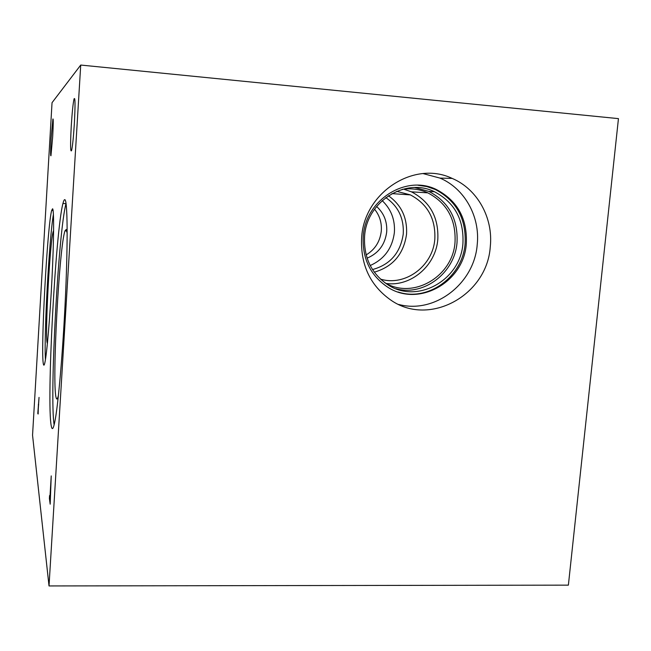 <?xml version="1.0" encoding="UTF-8"?>
<svg xmlns="http://www.w3.org/2000/svg" width="651" height="651" viewBox="0 0 651 651"><rect width="100%" height="100%" fill="white"/><g stroke="black" fill="none" stroke-linecap="round" stroke-linejoin="round"><path stroke-width="0.98" d="M52.039 102.687L32.55 435.234L49.02 585.949L80.724 65.051L52.039 102.687M80.724 65.051L618.45 118.628L568.38 585.143L49.02 585.949M38.051 414.003L38.328 406.021L38.157 414.003M37.791 413.507L39.036 397.411L37.986 413.507M51.25 425.909C46.433 402.318 55.498 231.089 62.952 203.454C63.66 200.671 64.294 199.409 64.872 199.678C67.492 200.37 67.997 240.683 65.482 296.002C63.001 351.255 58.085 407.054 54.611 422.792C53.187 429.286 52.064 430.319 51.25 425.909M43.397 364.121C40.452 352.419 47.328 225.181 51.706 210.346L52.593 208.768C54.106 209.589 53.935 239.837 51.982 278.644C50.037 317.419 46.791 354.787 44.797 362.998C44.211 365.463 43.747 365.838 43.397 364.121M74.336 123.91C73.473 137.28 72.562 146.133 71.61 150.479C70.381 152.961 70.275 144.725 71.276 125.757C72.139 112.322 73.058 103.387 74.043 98.952C75.239 96.527 75.337 104.852 74.336 123.91M52.666 136.962L50.949 155.768C50.42 156.362 50.493 150.389 51.169 137.866L52.902 118.978C53.423 118.368 53.349 124.357 52.666 136.962M51.226 475.914L50.184 504.183L49.395 498.487L49.566 495.557L49.899 497.893L51.226 475.914M49.395 498.487L50.046 498.495M423.093 173.589L439.978 178.097C464.684 188.513 480.218 216.669 477.232 244.45C474.424 283.576 434.803 314.205 398.664 304.448M361.639 237.591C364.137 192.354 414.272 160.146 452.185 178.415C477.508 189.124 493.377 218.044 490.284 246.591C487.282 295.147 429.636 327.079 391.072 300.266C370.183 285.626 360.369 264.737 361.639 237.591M466.311 243.686C463.984 282.29 418.357 307.825 387.459 287.001C370.297 275.316 362.225 258.463 363.242 236.451C365.235 200.052 405.874 174.33 436.349 189.514C457.474 200.646 467.467 218.703 466.311 243.686M417.95 185.234L426.796 186.552L435.226 189.457C456.302 200.557 466.271 218.565 465.123 243.49C462.837 276.699 428.155 302.056 398.054 291.974M462.926 243.336C460.713 280.117 417.291 304.481 387.809 284.739C371.355 273.591 363.616 257.487 364.584 236.427C366.489 201.664 405.361 177.129 434.453 191.728C454.528 202.363 464.017 219.566 462.926 243.336M414.858 187.561L428.863 191.402C448.71 201.9 458.101 218.882 457.035 242.351C454.911 272.761 424.013 296.49 396.003 288.775M402.204 189.384C411.139 188.033 419.675 189.181 427.813 192.842C446.985 203.022 456.058 219.46 455.025 242.156C452.941 276.48 413.173 299.867 384.887 282.77M403.726 189.172L411.473 191.842C429.985 201.631 438.766 217.45 437.814 239.283C435.926 265.494 411.074 286.936 386.222 283.486M396.679 191.329L410.399 194.893C427.569 204.048 435.714 218.777 434.827 239.072C433.029 266.039 405.093 286.774 380.428 279.084M388.411 195.748C401.39 204.992 407.428 217.849 406.533 234.327C403.62 254.159 392.87 266.772 374.309 272.167M385.791 197.603C398.249 206.204 404.068 218.337 403.246 234.018C400.446 252.832 390.201 264.68 372.518 269.555M382.161 200.614C391.129 209.15 395.206 219.786 394.376 232.521C392.325 248.251 384.269 259.253 370.199 265.518M376.612 206.489C383.976 213.211 387.337 221.706 386.694 231.976C385.026 244.613 378.5 253.337 367.107 258.154M374.553 209.199C379.639 215.497 381.885 222.78 381.291 231.056C380.054 241.594 375 249.553 366.147 254.932M45.44 359.621C43.845 335.835 49.224 237.957 53.423 214.431M47.401 343.492L47.189 342.955C44.756 335.639 50.143 237.843 53.349 231.162L53.602 230.698M54.131 424.859C49.435 397.322 58.403 230.828 66.003 203.682L66.052 203.503M58.452 395.23C57.467 399.356 56.67 400.088 56.059 397.427C51.901 382.031 59.371 244.296 65.092 230.657L66.215 229.486L67.167 233.261M38.279 404.8L38.702 404.816M452.185 178.415L439.978 178.097M436.349 189.514L435.226 189.457M434.453 191.728L428.863 191.402M427.813 192.842L411.473 191.842M410.399 194.893L391.943 193.616M74.808 99.025L74.043 98.952M51.706 210.346L53.081 210.444M62.952 203.454L66.003 203.682M66.858 231.243L65.092 230.657"/></g></svg>
